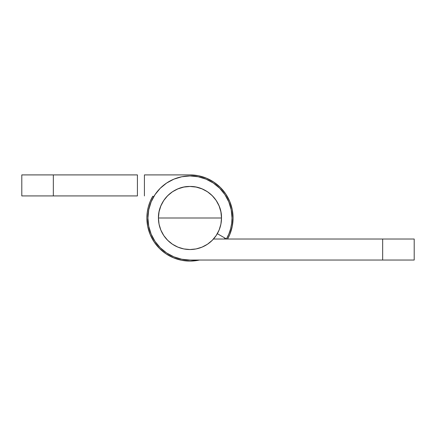 <?xml version="1.0" encoding="UTF-8"?>
<svg xmlns="http://www.w3.org/2000/svg" width="436" height="436" viewBox="0 0 436 436"><rect width="100%" height="100%" fill="white"/><g stroke="black" fill="none" stroke-linecap="round" stroke-linejoin="round"><path stroke-width="0.65" d="M220.442 187.529L225.804 194.058L229.783 201.508L225.804 194.058L220.442 187.529L213.913 182.166L206.462 178.188L198.38 175.735L189.971 174.907L144.425 174.907L189.971 174.907A43.093 43.093 0 0 1 227.592 239.021L229.783 234.492L227.592 239.021M159.5 248.471L154.142 241.942L150.158 234.492L154.142 241.942L159.5 248.471L166.029 253.834L173.479 257.812L181.567 260.265L189.971 261.093L199.432 260.041A43.093 43.093 0 0 1 152.78 196.233L153.69 196.756L152.78 196.233L150.235 201.328L148.382 206.724L147.254 212.31L146.877 218L147.706 226.409L146.877 218L147.254 212.31L148.382 206.724M53.334 174.907L21.8 174.907L21.8 195.928L137.416 195.928L137.416 174.907L53.334 174.907L53.334 195.928L137.416 195.928L137.416 174.907L21.8 174.907L21.8 195.928L53.334 195.928L53.334 174.907M144.425 174.907L144.425 195.928L144.425 174.907M229.783 201.508L232.235 209.591L233.064 218L232.235 226.409L229.783 234.492M150.158 234.492L147.706 226.409M181.768 176.765L189.971 175.959L181.768 176.765L173.882 179.158L166.612 183.044L160.241 188.27L155.014 194.641L151.129 201.912L148.736 209.798L147.929 218L148.736 226.202L151.129 234.088L155.014 241.359L160.241 247.73L166.612 252.956L173.882 256.842L181.768 259.235L189.971 260.041L382.666 260.041L189.971 260.041A42.041 42.041 0 0 1 147.929 218A42.041 42.041 0 0 1 189.971 175.959A42.041 42.041 0 0 1 226.437 238.928L217.33 233.68L226.437 238.928L228.846 234.018L230.595 228.829L231.658 223.461L232.012 218L231.205 209.798L228.813 201.912L224.927 194.641L219.7 188.27L213.329 183.044L206.059 179.158L213.329 183.044M414.2 239.021L213.477 239.021L382.666 239.021L382.666 260.041L414.2 260.041L414.2 239.021L382.666 239.021L382.666 260.041L414.2 260.041L414.2 239.021M189.971 175.959L198.173 176.765L206.059 179.158M227.717 236.514L228.846 234.018M224.916 238.056A40.292 40.292 0 0 1 224.344 239.021L224.916 238.056M158.437 218A31.534 31.534 0 0 0 189.971 249.534A31.534 31.534 0 0 0 221.504 218A31.534 31.534 0 0 1 189.971 249.534A31.534 31.534 0 0 1 158.437 218A31.534 31.534 0 0 0 189.971 249.534A31.534 31.534 0 0 0 221.504 218L158.437 218L159.047 211.847L160.84 205.934L163.751 200.484L167.675 195.704L172.454 191.78L177.904 188.87L183.818 187.071L189.971 186.466L196.124 187.071L202.037 188.87L207.492 191.78L212.267 195.704L216.191 200.484L219.101 205.934L220.899 211.847L221.504 218L220.899 224.153L219.101 230.066L216.191 235.516L212.267 240.296L207.492 244.22L202.037 247.13L196.124 248.929L189.971 249.534L183.818 248.929L177.904 247.13L172.454 244.22L167.675 240.296L163.751 235.516L160.84 230.066L159.047 224.153L158.437 218L221.504 218C221.94 201.149 206.822 186.036 189.971 186.466C173.125 186.036 158.006 201.149 158.437 218A31.534 31.534 0 0 1 189.971 186.466A31.534 31.534 0 0 1 221.504 218A31.534 31.534 0 0 0 189.971 186.466A31.534 31.534 0 0 0 158.437 218"/></g></svg>
